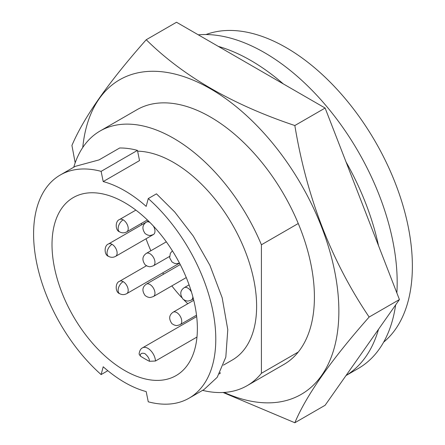 <?xml version="1.0" encoding="UTF-8"?>
<svg xmlns="http://www.w3.org/2000/svg" width="445" height="445" viewBox="0 0 445 445"><rect width="100%" height="100%" fill="white"/><g stroke="black" fill="none" stroke-linecap="round" stroke-linejoin="round"><path stroke-width="0.67" d="M383.646 342.144A178.439 103.023 -120 0 0 400.283 196.979A178.439 103.023 -120 0 0 286.196 47.637A178.439 103.023 -120 0 0 206.052 34.532M346.004 375.563L358.303 368.46A187.718 108.38 -120 0 0 395.638 304.947M396.862 292.949A187.718 108.38 -120 0 0 264.447 52.621A187.718 108.38 -120 0 0 198.286 34.821M250.819 60.487A187.718 108.38 60 0 1 283.309 83.905L218.328 46.391A187.718 108.38 60 0 1 250.819 60.487M378.517 245.673L346.032 161.936A187.718 108.38 60 0 1 378.517 245.673L399.426 299.557L378.517 329.3A187.718 108.38 60 0 1 346.032 375.524L325.123 405.267L294.84 422.75C306.316 395.349 331.08 360.116 369.144 317.04C331.464 261.26 306.694 197.424 294.84 125.529C232.579 104.72 183.045 76.117 146.233 39.733C108.552 82.264 83.782 117.502 71.929 145.443L75.177 162.831M82.759 147.501A181.616 104.853 60 0 1 217.316 92.961A181.616 104.853 60 0 1 338.862 311.211A181.616 104.853 60 0 1 224.169 392.434M73.753 167.225A147.034 84.889 60 0 1 100.081 131.008L136.927 109.737A147.034 84.889 60 0 1 210.441 117.018A147.034 84.889 60 0 1 298.261 223.507A147.034 84.889 60 0 1 298.261 352.034L261.415 373.305A147.034 84.889 60 0 1 247.114 385.676A147.034 84.889 60 0 1 202.586 390.371M298.261 352.034A147.034 84.889 60 0 1 283.96 364.405L247.114 385.676M100.081 131.008A147.034 84.889 60 0 1 173.6 138.289A147.034 84.889 60 0 1 261.415 244.778L298.261 223.507M146.183 391.583A117.413 67.79 60 0 1 124.689 382.444A117.413 67.79 60 0 1 103.201 366.769L101.121 374.579A128.833 74.382 60 0 1 36.696 263.006A128.833 74.382 60 0 1 60.275 175.007A128.833 74.382 60 0 1 101.121 171.358L103.201 181.571A117.413 67.79 60 0 1 124.689 190.71A117.413 67.79 60 0 1 146.183 206.385L148.257 198.576L156.473 193.836L174.713 211.981L193.23 236.028L209.929 265.37L222.189 297.805L227.779 329.695L225.821 357.107L217.216 377.299L204.071 389.509L189.108 398.153A128.833 74.382 60 0 1 148.257 401.796L146.183 391.583M223.451 365.134L232.307 360.022A117.413 67.79 -120 0 0 250.301 265.938A117.413 67.79 -120 0 0 173.6 162.475A117.413 67.79 -120 0 0 137.622 151.172M155.466 361.006A10.708 6.18 60 0 0 147.907 348.352A10.708 6.18 60 0 0 142.556 347.823C140.709 348.635 139.558 350.71 139.09 354.059L140.336 356.056A102.778 59.341 -120 0 0 144.875 358.842A102.778 59.341 -120 0 0 149.42 361.301L155.466 361.006L196.974 337.043M124.689 202.659A102.778 59.341 -120 0 0 73.303 197.569A102.778 59.341 -120 0 0 57.544 279.927A102.778 59.341 -120 0 0 124.689 370.496A102.778 59.341 -120 0 0 176.081 375.591A102.778 59.341 -120 0 0 191.834 293.227A102.778 59.341 -120 0 0 124.689 202.659M141.399 223.401A102.778 59.341 -120 0 0 141.744 224.786M146.043 238.781A102.778 59.341 -120 0 0 150.872 250.746M162.742 272.852A102.778 59.341 -120 0 0 163.593 274.176M171.848 285.896A102.778 59.341 -120 0 0 181.616 297.46M183.863 299.83A102.778 59.341 -120 0 0 187.784 303.724M218.328 46.391L176.515 22.25L146.233 39.733M378.517 329.3L346.032 375.524M346.032 161.936L325.123 108.046L283.309 83.905M325.123 108.046L294.84 125.529M223.101 392.49L294.84 422.75M369.144 317.04L399.426 299.557M261.415 373.305L261.415 244.778M101.121 171.358L137.46 150.382L139.541 160.589L103.201 181.571M220.142 372.532L220.142 373.455L219.379 373.895M148.257 198.576A128.833 74.382 60 0 1 212.682 310.148A128.833 74.382 60 0 1 189.108 398.153M60.275 175.007L75.244 166.363L99.035 159.905L119.666 147.996A128.833 74.382 -120 0 1 137.46 150.382M101.121 374.579L107.824 370.707M112.073 244.327A7.137 4.122 60 0 1 116.735 250.618A7.137 4.122 60 0 1 115.639 256.337C113.264 257.627 110.883 257.627 108.502 256.337C104.002 254.963 104.002 245.345 108.502 243.971A7.137 4.122 60 0 1 112.073 244.327A7.137 4.122 120 0 0 107.412 250.618A7.137 4.122 120 0 0 108.502 256.337M123.176 219.852A7.137 4.122 60 0 1 127.837 226.138A7.137 4.122 60 0 1 126.747 231.862C124.366 233.152 121.986 233.152 119.605 231.862C115.105 230.488 115.105 220.87 119.605 219.496A7.137 4.122 60 0 1 123.176 219.852A7.137 4.122 120 0 0 118.515 226.138A7.137 4.122 120 0 0 119.605 231.862M123.159 281.635A7.137 4.122 60 0 1 127.821 287.926A7.137 4.122 60 0 1 126.73 293.644C124.35 294.935 121.969 294.935 119.588 293.644C115.088 292.27 115.088 282.653 119.588 281.279A7.137 4.122 60 0 1 123.159 281.635A7.137 4.122 120 0 0 118.498 287.926A7.137 4.122 120 0 0 119.588 293.644M180.258 324.55C175.425 326.363 176.176 325.239 174.39 325.123L171.981 323.732C168.594 318.954 168.972 315.11 173.122 312.19A7.137 4.122 60 0 1 176.693 312.54A7.137 4.122 60 0 1 181.354 318.831A7.137 4.122 60 0 1 180.258 324.55L196.506 315.171M153.492 296.487C148.658 298.3 149.409 297.177 147.623 297.065L145.215 295.669C141.827 290.897 142.211 287.047 146.355 284.127A7.137 4.122 60 0 1 149.926 284.483A7.137 4.122 60 0 1 154.587 290.769A7.137 4.122 60 0 1 153.492 296.487L186.271 277.563M153.492 265.721C148.658 267.534 149.409 266.405 147.623 266.294L145.215 264.897C141.827 260.125 142.211 256.276 146.355 253.355A7.137 4.122 60 0 1 149.926 253.711A7.137 4.122 60 0 1 154.587 259.997A7.137 4.122 60 0 1 153.492 265.721L169.539 256.454M153.364 226.021A7.137 4.122 60 0 1 153.492 234.482C148.658 236.295 149.409 235.171 147.623 235.055L145.215 233.664C141.827 228.886 142.211 225.042 146.355 222.116A7.137 4.122 60 0 1 149.926 222.472A7.137 4.122 60 0 1 149.982 222.506M192.824 296.709A7.137 4.122 60 0 1 191.344 300.047C186.511 301.855 187.262 300.731 185.476 300.62L183.067 299.224C179.68 294.451 180.064 290.602 184.208 287.681A7.137 4.122 60 0 1 187.779 288.037A7.137 4.122 60 0 1 191.472 292.026M140.336 356.056C140.164 353.514 141.682 352.69 144.875 353.597C148.074 356.384 149.592 358.954 149.42 361.301M142.556 347.823L196.673 316.579M115.639 256.337L153.492 234.482M126.747 231.862L147.373 219.947M126.73 293.644L179.524 263.162M191.344 300.047L193.391 298.862M108.502 243.971L146.283 222.161M119.605 219.496L135.87 210.107M119.588 281.279L146.45 265.771M173.122 312.19L193.742 300.28M146.355 284.127L180.253 264.558M146.355 253.355L166.324 241.83M146.355 222.116L148.402 220.937M184.208 287.681L189.092 284.861M179.502 263.117L176.187 263.685L174.373 263.318L171.965 261.927L169.64 257.783L170.352 253.255L172.415 250.841"/></g></svg>
